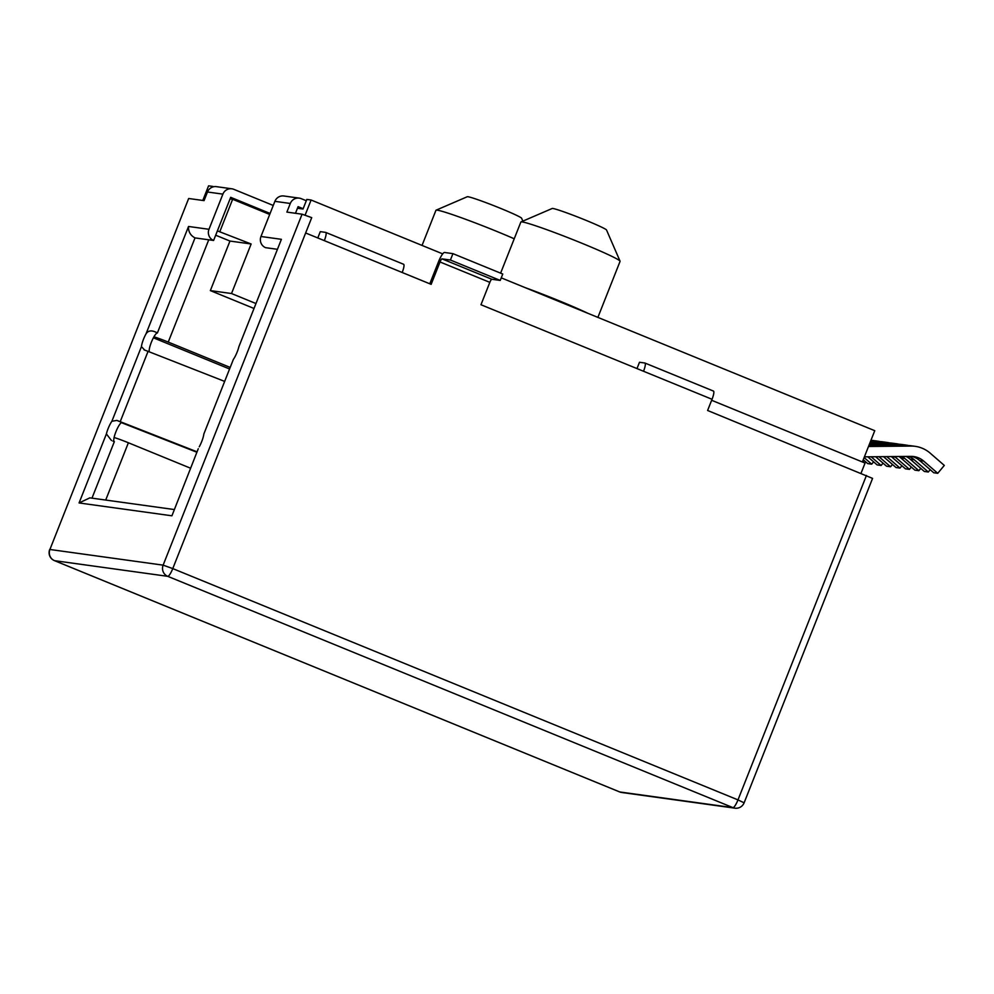<?xml version="1.0" encoding="UTF-8"?>
<svg xmlns="http://www.w3.org/2000/svg" width="994" height="994" viewBox="0 0 994 994"><rect width="100%" height="100%" fill="white"/><g stroke="black" fill="none" stroke-linecap="round" stroke-linejoin="round"><path stroke-width="1.49" d="M198.278 448.729L171.925 515.799L198.278 448.729M203.845 433.993L233.391 359.356L203.845 433.993A10.325 2.187 112.3 0 1 201.72 441.535A10.325 2.187 112.3 0 1 199.26 446.791M277.239 249.283L265.584 247.668A8.611 8.399 -82.1 0 1 260.962 236.497L281.401 239.318L238.883 346.695A10.325 2.187 112.3 0 1 237.156 352.038A10.325 2.187 112.3 0 1 233.391 359.356M520.98 221.935L552.179 208.492A29.261 1.541 21.6 0 1 552.85 208.492A29.261 1.541 21.6 0 1 582.074 218.742A29.261 1.541 21.6 0 1 606.526 229.999L620.057 261.173A53.365 2.82 -158.4 0 0 575.476 240.647A53.365 2.82 -158.4 0 0 522.198 221.935A53.365 2.82 -158.4 0 0 520.98 221.935A53.365 2.82 -158.4 0 0 520.856 222.047L500.616 273.151M514.233 238.784A53.365 2.82 -158.4 0 0 437.285 210.181A53.365 2.82 -158.4 0 0 436.068 210.181L467.279 196.737A29.261 1.541 21.6 0 1 467.95 196.737A29.261 1.541 21.6 0 1 497.162 206.988A29.261 1.541 21.6 0 1 521.614 218.245L522.869 221.128M436.068 210.181A53.365 2.82 -158.4 0 0 435.944 210.293L422.04 245.431M403.489 264.242A8.611 1.814 112.3 0 1 403.589 264.267A8.611 1.814 112.3 0 1 402.185 272.493L431.147 284.346L440.007 261.969A3.442 0.733 112.3 0 1 442.007 258.875L450.406 260.03L500.231 280.432L491.831 279.264A3.442 0.733 112.3 0 0 489.831 282.358L480.972 304.736L643.528 371.259A8.611 1.814 -67.7 0 0 644.932 363.034A8.611 1.814 -67.7 0 0 644.833 363.009L639.49 362.263L636.992 368.575M49.7 549.496A8.611 8.611 0 0 0 54.446 560.641A8.611 1.814 112.3 0 0 54.533 560.666L619.759 791.957L732.963 807.637L167.75 576.334L54.533 560.666A8.611 8.399 97.9 0 1 49.911 549.483L188.649 198.539L49.911 549.483L163.128 565.151L302.077 214.195L311.718 217.636L305.643 232.981L324.33 240.635A8.611 1.814 -67.7 0 0 325.734 232.41A8.611 1.814 -67.7 0 0 325.634 232.385L320.292 231.639L317.794 237.951M862.37 461.962L874.757 430.688L501.249 277.848M442.703 253.88L311.097 200.018L306.823 199.434L303.021 209.026L297.454 208.255L298.088 206.653L303.145 208.715M305.121 215.114L311.097 200.018M212.617 187.046L212.853 186.425L208.578 185.828L202.801 200.453M861.028 473.268L865.066 463.067L711.642 400.284M114.124 441.572A10.325 2.187 112.3 0 1 116.124 431.259A10.325 2.187 112.3 0 1 121.939 422.487L116.857 420.412L111.887 421.257L141.446 346.633L144.702 350.087L148.056 351.367L120.212 421.68L116.857 420.412M91.982 498.156L114.347 441.659L112.918 441.1M149.398 351.888A10.325 2.187 112.3 0 1 151.771 341.253A10.325 2.187 112.3 0 1 157.375 332.99L195.023 237.901L213.598 240.473L230.683 197.321L270.095 213.449M295.466 213.288L297.454 208.255M255.793 303.468L231.515 293.528L210.343 290.596L229.962 241.057L251.134 243.99L217.388 230.881M219.985 231.242L232.646 199.272L269.697 214.443M230.049 198.912L232.646 199.272M213.66 186.748L212.853 186.425M229.962 241.057L215.673 235.205M253.843 308.401L210.343 290.596M190.562 468.211L128.388 442.765L105.699 500.057M230.012 367.358L168.247 342.085A13.767 0.733 -158.4 0 0 153.921 336.829M229.403 368.923L153.387 337.811M114.099 437.522A13.767 0.733 21.6 0 1 128.388 442.765M251.134 243.99L231.515 293.528M875.652 456.731L886.561 466.223L890.574 466.77L878.982 456.706M892.488 464.471L890.574 466.77M867.812 456.805L877.13 464.906L881.144 465.465L871.142 456.78M883.057 463.167L881.144 465.465M863.252 459.737L867.7 463.602L871.701 464.161L864.109 457.563M873.614 461.862L871.701 464.161M864.184 460.557L862.854 462.16M883.492 456.656L895.992 467.528L900.005 468.075L886.834 456.631M870.719 440.864L873.217 440.839A30.255 29.522 -82.1 0 1 877.453 441.112A30.255 29.522 -82.1 0 1 880.15 441.622M870.943 440.317A30.255 29.522 -82.1 0 1 873.44 440.553L877.453 441.112M901.918 465.776L900.005 468.075M891.345 456.581A19.917 19.445 97.9 0 1 891.369 456.619L905.435 468.833L909.448 469.379L895.383 457.165A19.917 19.445 97.9 0 0 894.637 456.544M870.16 442.268L882.647 442.144A30.255 29.522 -82.1 0 1 886.884 442.417A30.255 29.522 -82.1 0 1 889.58 442.926M870.396 441.671L878.646 441.597A30.255 29.522 -82.1 0 1 882.871 441.858L886.884 442.417M911.349 467.081L909.448 469.379M898.974 456.507A19.917 19.445 97.9 0 1 900.812 457.923L914.865 470.137L918.878 470.696L904.826 458.47A19.917 19.445 97.9 0 0 902.067 456.482M869.613 443.672L892.09 443.448A30.255 29.522 -82.1 0 1 896.315 443.722A30.255 29.522 -82.1 0 1 899.011 444.231M869.849 443.076L888.077 442.902A30.255 29.522 -82.1 0 1 892.314 443.175L896.315 443.722M920.792 468.385L918.878 470.696M906.031 456.432A19.917 19.445 97.9 0 1 910.243 459.228L924.296 471.442L928.309 472.001L914.256 459.775A19.917 19.445 97.9 0 0 908.715 456.408M869.054 445.076L901.521 444.765A30.255 29.522 -82.1 0 1 905.758 445.026A30.255 29.522 -82.1 0 1 908.454 445.536M869.29 444.48L897.507 444.206A30.255 29.522 -82.1 0 1 901.744 444.48L905.758 445.026M930.222 469.702L928.309 472.001M911.746 456.395A19.917 19.445 97.9 0 1 919.674 460.533L933.726 472.746L937.74 473.306L923.687 461.092A19.917 19.445 97.9 0 0 910.989 456.383L864.395 456.842M868.495 446.48L910.951 446.07A30.255 29.522 -82.1 0 1 915.188 446.331A30.255 29.522 -82.1 0 1 930.247 453.202L944.3 465.416L937.74 473.306M868.731 445.884L906.938 445.511A30.255 29.522 -82.1 0 1 911.175 445.784L915.188 446.331M597.891 317.384L620.082 261.335A53.365 2.82 -158.4 0 0 620.057 261.173M525.379 287.713A53.365 2.82 21.6 0 1 587.603 313.172M713.344 391.04A8.611 1.814 112.3 0 1 713.443 391.064A8.611 1.814 112.3 0 1 712.039 399.29L707.604 410.485L872.57 478.387L744.121 802.817L737.983 799.897L866.433 475.467M302.077 214.195L286.881 212.095L290.298 203.472L274.891 201.335L260.962 236.497M274.891 201.335A8.611 8.399 -82.1 0 1 283.849 195.992L299.269 198.129A8.611 8.399 97.9 0 1 301.257 198.663L306.314 200.726M299.269 198.129A8.611 8.399 97.9 0 0 290.298 203.472M195.023 237.901C190.413 235.454 188.251 231.639 188.537 226.47L208.976 229.291L222.892 194.128L207.473 192.004A8.611 8.399 -82.1 0 1 216.443 186.661L231.863 188.798A8.611 8.399 97.9 0 1 233.838 189.332L273.251 205.46M238.883 346.695L281.401 239.318M171.925 515.799L79.073 502.952L106.395 433.931L111.502 440.541M106.395 433.931A10.325 2.187 112.3 0 1 111.887 421.257M144.055 349.838L144.702 350.087M141.446 346.633A10.325 2.187 112.3 0 1 146.031 333.835L188.537 226.47M157.375 332.99C152.169 329.996 148.379 330.269 146.031 333.835M208.976 229.291A8.611 8.399 97.9 0 0 213.598 240.473M231.863 188.798A8.611 8.399 97.9 0 0 222.892 194.128M207.473 192.004L204.056 200.626L188.872 198.527M224.482 381.336L148.056 351.367M197.048 451.823L120.212 421.68M121.392 422.636L196.887 452.245M79.073 502.952L89.845 497.857L174.198 509.537M500.231 280.432L502.765 274.033L452.941 253.644L444.542 252.476A10.325 2.187 -67.7 0 0 438.516 261.757L429.793 283.787M450.406 260.03L452.941 253.644M208.74 239.802L168.247 342.085M870.856 440.516L873.217 440.839M891.369 456.619L895.383 457.165M878.646 441.597L882.647 442.144M900.812 457.923L904.826 458.47M888.077 442.902L892.09 443.448M910.243 459.228L914.256 459.775M897.507 444.206L901.521 444.765M919.674 460.533L923.687 461.092M906.938 445.511L910.951 446.07M402.185 272.493L324.33 240.635M305.643 232.981L172.77 568.593L737.983 799.897A8.611 1.814 112.3 0 1 732.963 807.637A8.611 8.399 97.9 0 0 734.939 808.172L621.735 792.491A8.611 8.399 97.9 0 1 619.759 791.957A8.611 1.814 112.3 0 1 619.66 791.932A8.611 1.814 112.3 0 1 619.573 791.883M712.039 399.29L643.528 371.259M489.831 282.358L440.007 261.969M621.735 792.491A8.611 8.611 0 0 1 619.66 791.932L54.446 560.641A8.611 1.814 112.3 0 1 54.347 560.579M163.128 565.151A8.611 8.399 97.9 0 0 167.75 576.334A8.611 1.814 112.3 0 0 172.77 568.593L163.128 565.151M491.831 279.264L442.007 258.875M403.589 264.267L325.734 232.41M713.443 391.064L644.932 363.034M734.939 808.172A8.611 8.611 0 0 0 744.121 802.817"/></g></svg>

